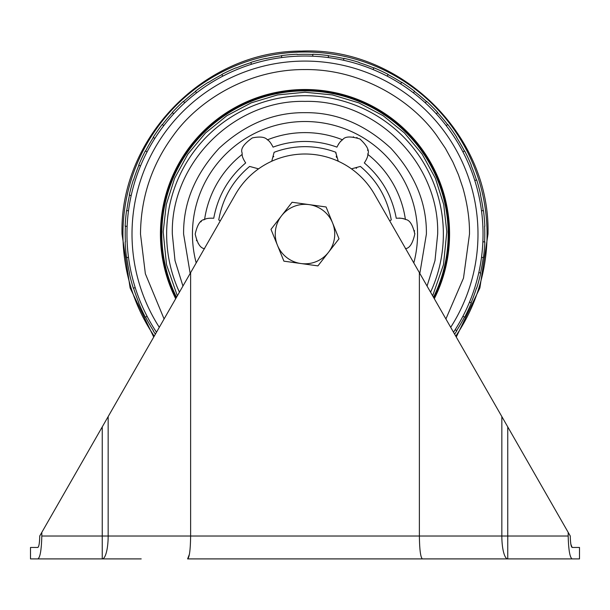 <?xml version="1.0" encoding="UTF-8"?>
<svg xmlns="http://www.w3.org/2000/svg" width="610" height="610" viewBox="0 0 610 610"><rect width="100%" height="100%" fill="white"/><g stroke="black" fill="none" stroke-linecap="round" stroke-linejoin="round"><path stroke-width="0.91" d="M334.455 238.152A29.737 29.737 0 0 0 332.549 222.879L326.091 206.973L292.083 202.253L270.985 229.352L283.909 261.164L317.917 265.884L339.015 238.785L332.549 222.879A29.737 29.737 0 0 0 281.53 215.803A29.737 29.737 0 0 0 300.913 263.528A29.737 29.737 0 0 0 334.455 238.152M570.861 544.212L572.142 547.46L579.5 547.46L579.5 558.897L572.142 558.897L579.5 558.897M570.426 540.483L570.838 544.097M39.589 540.254L39.726 536.022C39.581 542.991 38.964 546.804 37.858 547.46L30.5 547.46L30.5 558.897L37.858 558.897L30.5 558.897M141.215 558.897L37.858 558.897C40.13 557.624 41.45 549.999 41.816 536.022L102.244 536.022L102.244 426.908L235.529 194.27A80.062 80.062 0 0 1 374.471 194.27L419.375 272.647L419.375 536.022L501.839 536.022L501.839 416.577L570.274 536.022C570.419 543.007 571.044 546.819 572.142 547.46M190.625 272.647L190.625 536.022L419.375 536.022C419.566 549.816 420.572 557.441 422.387 558.897L187.613 558.897C189.428 557.441 190.434 549.816 190.625 536.022L108.161 536.022A22.875 5.917 90 0 1 102.244 558.897L102.785 558.897M39.726 536.022L41.816 532.378L41.816 536.022M37.858 547.46L38.544 546.591M39.398 542.404L39.574 540.49M102.244 426.908L41.816 532.378M568.184 532.378L568.184 536.022C568.543 549.968 569.862 557.593 572.142 558.897L422.387 558.897M419.375 272.647L501.839 416.577M507.756 426.908L507.756 558.897A22.875 5.917 -90 0 1 501.839 536.022L568.184 536.022M187.613 558.897L189.435 554.238M154.246 336.148A182.062 182.062 0 0 1 305 52.01A182.062 182.062 0 0 1 455.754 336.148M156.48 332.236A178.028 178.028 0 0 1 305 56.036A178.028 178.028 0 0 1 453.52 332.236M328.241 57.561L328.493 55.602A180.003 180.003 0 0 0 312.854 54.237L312.838 54.465A179.775 179.775 0 0 0 297.161 54.465L297.154 54.374M481.503 257.306L483.463 257.565A180.003 180.003 0 0 0 484.836 241.918L484.607 241.911A179.775 179.775 0 0 0 484.607 226.226L484.698 226.226M164.09 318.961L145.355 273.745L140.498 234.072C140.803 197.617 151.768 164.715 173.4 135.367C198.852 99.75 249.078 69.105 305 69.57C359.839 68.915 410.774 99.201 436.6 135.367L445.369 148.291L452.864 161.986L458.445 174.78L462.921 188.01C467.481 204.335 469.67 219.691 469.502 234.072L463.493 278.122L445.91 318.954M175.688 298.717A144.57 144.57 0 0 1 305 89.502A144.57 144.57 0 0 1 434.312 298.717M449.112 234.072A144.112 144.112 0 0 1 434.038 298.237A144.112 144.112 0 0 0 305 89.96A144.112 144.112 0 0 0 175.962 298.237A144.112 144.112 0 0 1 160.887 234.072M182.939 286.067L175.009 260.6L172.325 234.072C170.495 163.175 234.103 99.567 305 101.397C375.897 99.567 439.505 163.175 437.675 234.072L434.991 260.6L427.061 286.067M190.167 273.448L183.602 234.072C183.229 202.962 195.078 174.353 219.158 148.23C245.273 124.15 273.882 112.301 305 112.675C336.11 112.293 364.719 124.15 390.842 148.23C414.922 174.338 426.771 202.955 426.398 234.072L419.832 273.448M405.406 248.651C409.554 248.354 412.68 243.497 414.8 234.072C412.688 224.655 409.554 219.791 405.406 219.486A101.458 101.458 0 0 0 367.83 154.406C369.637 150.67 366.999 145.531 359.923 138.988C350.597 136.083 344.818 136.365 342.576 139.827C340.891 140.628 339.007 143.06 336.933 147.132C326.762 143.38 316.11 141.489 305 141.451C293.898 141.489 283.246 143.38 273.066 147.132C270.985 143.06 269.109 140.62 267.424 139.827C265.068 136.968 260.035 136.335 252.334 137.913C243.809 143.945 240.393 148.924 242.094 152.843L242.17 154.406C242.017 156.267 243.192 159.111 245.677 162.939C228.498 177.601 217.854 196.039 213.744 218.258C209.215 218.014 206.165 218.426 204.594 219.486C200.438 219.798 197.312 224.655 195.2 234.072C197.32 243.497 200.454 248.354 204.594 248.651M196.435 240.241L196.672 240.782M198.105 243.268L198.471 243.771M271.74 161.238L274.111 152.302C283.932 148.581 294.226 146.705 305 146.659C315.767 146.697 326.06 148.581 335.889 152.302L335.904 153.697M336.232 156.168L336.537 157.395M337.787 160.422L338.214 161.162M356.187 168.276L356.591 168.154M351.444 168.856L360.365 166.431C377.148 180.522 387.449 198.357 391.254 219.935L389.714 220.873M335.881 152.835L338.26 161.238M220.286 220.873L218.746 219.935C222.551 198.364 232.845 180.529 249.635 166.431L258.556 168.848M273.608 156.846L273.715 156.434M411.186 244.198L411.575 243.703M414.8 233.843L414.769 233.134M414.533 231.167L414.411 230.557M403.789 218.86L402.531 218.502M400 218.106L399.443 218.067M405.406 219.486C403.866 218.426 400.823 218.022 396.256 218.258C392.154 196.046 381.509 177.609 364.322 162.939C366.801 159.141 367.967 156.297 367.83 154.406M367.845 154.261L367.891 153.56M367.731 150.495L367.624 149.854M366.854 147.147L366.656 146.636M360.365 139.255L359.908 138.981M357.269 137.761L356.659 137.563M353.655 136.93L353.266 136.892M341.219 140.91L340.281 141.817M338.672 143.815L338.367 144.28M204.182 219.684L203.77 219.89M201.323 221.476L200.835 221.872M128.496 210.831L126.537 210.572A180.003 180.003 0 0 0 125.164 226.219L125.393 226.226A179.775 179.775 0 0 0 125.393 241.911L125.302 241.918M454.618 334.15A180.003 180.003 0 0 0 456.814 330.788L455.151 329.728M456.814 330.788L456.623 330.666A179.775 179.775 0 0 0 464.462 317.078M462.914 316.277L464.546 317.124M464.667 317.185A180.003 180.003 0 0 0 471.301 302.957L469.479 302.202M471.301 302.957L471.088 302.865A179.775 179.775 0 0 0 476.456 288.126L476.54 288.156M476.669 288.194A180.003 180.003 0 0 0 480.733 273.028L478.812 272.601M480.733 273.028L480.512 272.983A179.775 179.775 0 0 0 483.234 257.534L483.326 257.55M484.836 241.918L482.861 241.834M484.836 226.219A180.003 180.003 0 0 0 483.463 210.572L481.503 210.831M483.234 210.602A179.775 179.775 0 0 0 480.512 195.162L480.604 195.139M480.733 195.108A180.003 180.003 0 0 0 476.669 179.942L474.793 180.537M476.669 179.942L476.456 180.011A179.775 179.775 0 0 0 471.088 165.272L471.172 165.234M471.301 165.188A180.003 180.003 0 0 0 464.667 150.952L462.914 151.867M464.667 150.952L464.462 151.059A179.775 179.775 0 0 0 456.623 137.479L456.699 137.425M456.814 137.357A180.003 180.003 0 0 0 447.809 124.493L446.238 125.691M436.257 113.796L437.614 112.553M437.713 112.461A180.003 180.003 0 0 0 426.611 101.359L425.277 102.816M426.611 101.359L426.451 101.527A179.775 179.775 0 0 0 414.442 91.447M413.374 92.827L414.579 91.264A180.003 180.003 0 0 0 401.716 82.258L400.656 83.921M401.716 82.258L401.593 82.449A179.775 179.775 0 0 0 388.013 74.603M387.205 76.151L388.051 74.527M388.12 74.405A180.003 180.003 0 0 0 373.884 67.771L373.129 69.593M373.884 67.771L373.8 67.977A179.775 179.775 0 0 0 359.061 62.617L359.084 62.525M359.13 62.395A180.003 180.003 0 0 0 343.964 58.331L343.529 60.26M343.964 58.331L343.91 58.552A179.775 179.775 0 0 0 328.462 55.83L328.477 55.739M312.854 54.237L312.762 56.211M297.146 54.237A180.003 180.003 0 0 0 281.507 55.602L281.759 57.561M281.538 55.83A179.775 179.775 0 0 0 266.09 58.552L266.067 58.468M266.036 58.331A180.003 180.003 0 0 0 250.87 62.395L251.465 64.279M250.87 62.395L250.939 62.617A179.775 179.775 0 0 0 236.2 67.977L236.169 67.893M236.116 67.771A180.003 180.003 0 0 0 221.88 74.405L222.795 76.151M221.88 74.405L221.987 74.603A179.775 179.775 0 0 0 208.406 82.449L208.361 82.373M208.285 82.258A180.003 180.003 0 0 0 195.421 91.264L196.626 92.827M184.723 102.816L183.488 101.458M183.389 101.359A180.003 180.003 0 0 0 172.287 112.461L173.743 113.796M172.287 112.461L172.455 112.614A179.775 179.775 0 0 0 162.374 124.631M163.762 125.691L162.191 124.493A180.003 180.003 0 0 0 153.186 137.357L154.849 138.417M153.186 137.357L153.377 137.479A179.775 179.775 0 0 0 145.538 151.059M147.086 151.867L145.454 151.013M145.332 150.952A180.003 180.003 0 0 0 138.699 165.188L140.521 165.943M138.699 165.188L138.912 165.272A179.775 179.775 0 0 0 133.544 180.011L133.46 179.98M133.331 179.942A180.003 180.003 0 0 0 129.267 195.108L131.188 195.535M129.267 195.108L129.488 195.162A179.775 179.775 0 0 0 126.766 210.602L126.674 210.595M125.164 226.219L127.139 226.302M125.164 241.918A180.003 180.003 0 0 0 126.537 257.565L128.496 257.306M126.766 257.534A179.775 179.775 0 0 0 129.488 272.983L129.396 272.998M129.267 273.028A180.003 180.003 0 0 0 133.331 288.194L135.206 287.607M133.331 288.194L133.544 288.126A179.775 179.775 0 0 0 138.912 302.865L138.828 302.903M138.699 302.957A180.003 180.003 0 0 0 145.332 317.185L147.086 316.277M145.332 317.185L145.538 317.078A179.775 179.775 0 0 0 153.377 330.666L153.301 330.712M447.626 124.631A179.775 179.775 0 0 0 437.545 112.614M195.558 91.447A179.775 179.775 0 0 0 183.549 101.527M153.186 330.788A180.003 180.003 0 0 0 155.382 334.15M108.161 416.577L108.161 536.022L102.244 536.022L102.244 558.897M159.301 327.318A172.981 172.981 0 0 1 305 61.084A172.981 172.981 0 0 1 450.699 327.318M176.511 297.284A143.197 143.197 0 0 1 305 90.875A143.197 143.197 0 0 1 433.489 297.284M179.431 292.175A138.356 138.356 0 0 1 305 95.709A138.356 138.356 0 0 1 430.568 292.175M196.199 262.918A112.56 112.56 0 0 1 305 121.512A112.56 112.56 0 0 1 413.801 262.918M342.576 139.827A101.458 101.458 0 0 0 267.424 139.827M242.17 154.406A101.458 101.458 0 0 0 204.594 219.486M153.728 337.055L130.113 287.935L122 234.072C119.59 137.608 204.853 50.63 301.34 51.103C400.412 46.505 490.631 134.932 488 234.072L479.887 287.935L456.272 337.055M177.342 295.835L166.507 264.641L163.19 231.846L166.286 204.51L174.628 178.25L187.872 154.101L205.501 132.995L226.882 115.694L251.236 102.838L277.626 94.908L305 92.247L332.374 94.908L358.764 102.838L383.118 115.694L404.499 132.995L422.128 154.101L435.372 178.25L443.714 204.51L446.81 231.846L443.493 264.641L432.658 295.835"/></g></svg>
